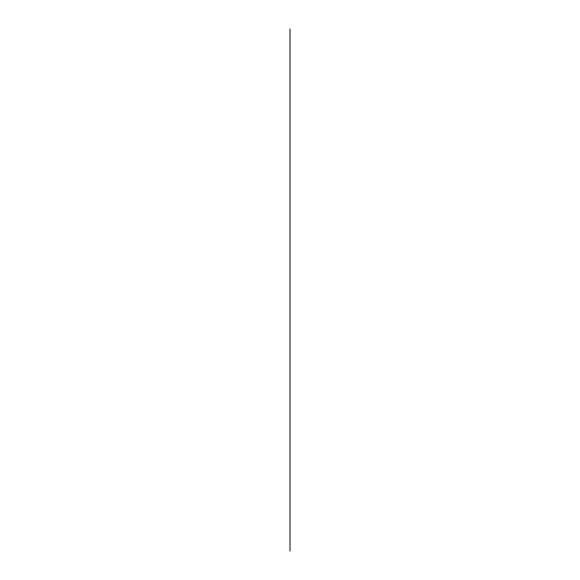 <?xml version="1.0" encoding="UTF-8"?>
<svg xmlns="http://www.w3.org/2000/svg" width="580" height="580" viewBox="0 0 580 580"><rect width="100%" height="100%" fill="white"/><g stroke="black" fill="none" stroke-linecap="round" stroke-linejoin="round"><path stroke-width="0.87" d="M290 551L290 29"/></g></svg>
